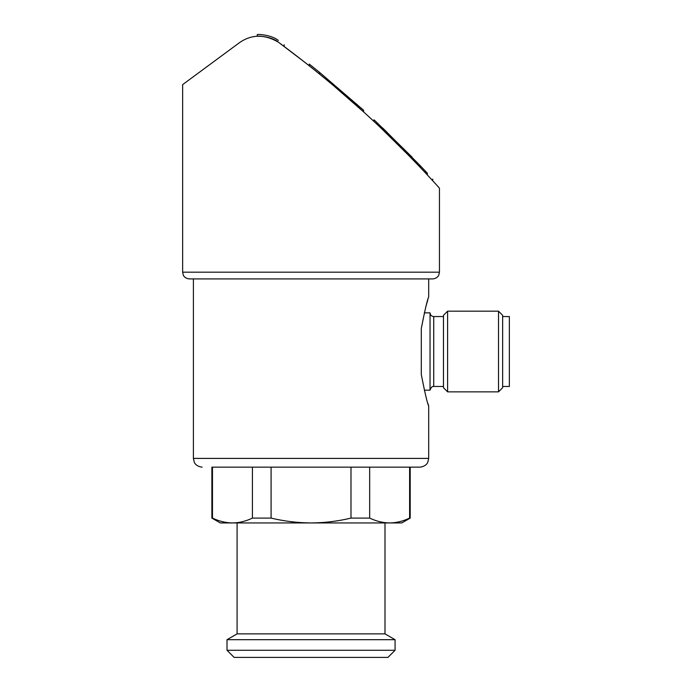 <?xml version="1.0" encoding="UTF-8"?>
<svg xmlns="http://www.w3.org/2000/svg" width="692" height="692" viewBox="0 0 692 692"><rect width="100%" height="100%" fill="white"/><g stroke="black" fill="none" stroke-linecap="round" stroke-linejoin="round"><path stroke-width="1.04" d="M421.298 374.519C424.983 393.35 427.448 403.834 428.685 405.97C427.492 403.99 425.026 393.506 421.298 374.519L421.298 328.51C424.983 309.687 427.448 299.203 428.685 297.058C427.492 299.048 425.026 309.532 421.298 328.51M439.446 188.155L439.446 272.19L438.763 275.148C438.901 275.061 437.482 278.487 432.725 278.911L189.357 278.911L193.397 278.911L193.397 458.407L428.685 458.407L428.685 405.97L427.881 403.367M425.926 306.461L427.881 299.662M271.091 467.143L271.091 518.092L252.416 518.092L252.416 467.143L212.47 467.143L212.47 518.092L211.882 518.092L211.882 467.143L419.949 467.143L409.612 467.143L409.612 518.092C403.021 521.249 396.36 522.867 389.639 522.944L220.281 522.944L211.882 518.092M410.2 467.143L410.2 518.092L409.612 518.092M350.991 518.092L350.991 467.143L369.666 467.143L369.666 518.092L350.991 518.092C337.947 521.232 324.626 522.849 311.045 522.944C297.456 522.849 284.144 521.232 271.091 518.092M212.47 518.092C219.07 521.249 225.722 522.867 232.443 522.944C225.73 522.858 219.07 521.24 212.47 518.092M410.2 518.092L401.801 522.944L389.639 522.944C382.927 522.858 376.266 521.24 369.666 518.092M252.416 518.092C245.824 521.249 239.164 522.867 232.443 522.944M382.866 128.184L419.897 165.319L419.897 166.997L410.503 157.231L412.138 157.231L377.105 122.735L377.105 124.413M382.624 127.951L382.624 129.638L410.503 157.231M319.514 74.009L309.229 65.749L309.229 64.071L319.514 72.331L319.514 73.992M332.272 84.554L363.611 111.94L363.611 110.253L319.514 72.331M439.446 272.19L182.636 272.19L182.636 84.623L239.311 42.792C251.352 34.297 264.353 34.072 278.305 42.126C271.29 36.287 256.793 35.75 257.26 36.278C256.715 35.759 271.247 36.261 278.305 42.126C316.521 70.411 351.432 99.709 383.022 130.018C412.735 158.183 439.273 187.939 439.446 188.155C439.178 187.835 412.692 158.139 382.918 129.914C351.207 99.518 316.339 70.255 278.305 42.126L305.942 63.154M405.46 152.084L420.667 167.81M425.459 172.896L427.371 174.955L427.371 173.268L425.459 171.218L425.459 172.896M369.666 467.143L409.612 467.143M384.994 522.944L384.994 633.872L237.088 633.872L227.011 639.693L227.011 650.272L395.08 650.272L395.08 639.693L227.011 639.693M395.08 650.272L387.944 657.4L234.138 657.4L227.011 650.272M278.305 40.439C285.874 46.044 285.874 46.044 278.305 40.439C271.29 34.6 256.793 34.072 257.26 34.6C256.715 34.072 271.247 34.583 278.305 40.439C285.874 46.044 285.874 46.044 278.305 40.439C271.29 34.6 256.793 34.072 257.26 34.6C256.715 34.072 271.247 34.583 278.305 40.439M376.872 122.51L373.965 119.785L376.872 122.51M377.105 122.735L373.965 119.785L373.965 121.472M386.292 131.471C380.721 126.134 380.721 126.134 386.292 131.471M425.459 171.218L419.897 165.319M427.371 173.268C434.464 180.941 434.464 180.941 427.371 173.268M424.308 312.862L430.035 312.862L430.035 390.176L424.3 390.176M443.477 316.555L433.728 316.555C431.488 316.339 430.251 315.102 430.035 312.862M447.603 311.184L443.477 315.301L443.477 387.728L447.603 391.854L498.517 391.854L498.517 311.184L447.603 311.184L447.603 391.854M498.517 311.184L502.643 315.301L502.643 387.728L498.517 391.854M502.643 316.555L509.364 316.555L509.364 386.473L502.643 386.473M357.037 104.336L357.037 106.014M433.728 316.555L433.728 386.473C433.495 386.923 431.964 385.046 430.035 390.176M428.685 278.911L428.685 297.058M182.636 272.19L183.319 275.148C183.181 275.061 184.608 278.487 189.357 278.911M428.685 458.407L427.794 462.256C427.864 462.247 426.324 466.451 419.949 467.143M193.397 458.407L194.288 462.256C194.227 462.247 195.758 466.451 202.133 467.143M237.088 522.944L237.088 633.872M384.994 633.872L395.08 639.693M257.26 34.6L257.26 36.278M284.152 44.772L284.152 46.459M432.725 179.072L432.725 180.75M433.728 386.473L443.477 386.473"/></g></svg>
